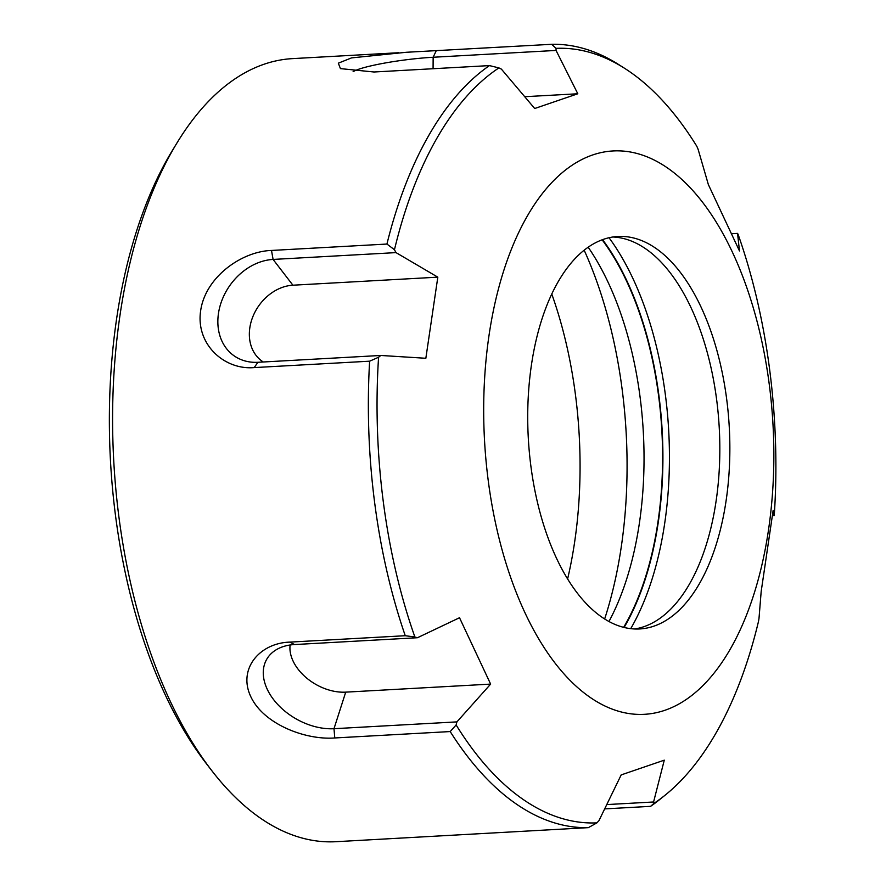 <?xml version="1.0" encoding="UTF-8"?>
<svg xmlns="http://www.w3.org/2000/svg" width="886" height="886" viewBox="0 0 886 886"><rect width="100%" height="100%" fill="white"/><g stroke="black" fill="none" stroke-linecap="round" stroke-linejoin="round"><path stroke-width="1.33" d="M732.445 233.66L737.551 233.383A59735.349 20213.27 164.4 0 1 739.478 250.948L708.357 184.576A59735.349 41085.736 -37.6 0 0 698.09 149.236A1575.485 1351.172 -99.4 0 0 696.806 146.268A387.802 198.575 -93.2 0 0 630.156 72.021A387.802 198.575 -93.2 0 0 624.541 68.277L618.627 64.523A392.144 200.79 -93.2 0 0 551.69 44.3A1646.443 968.11 151.1 0 1 556.043 48.353A1575.485 926.379 151.1 0 1 556.054 50.436A59735.349 50949.33 99.9 0 1 577.805 93.772L534.701 108.513A59735.349 47161.082 -133.1 0 0 501.41 69.141A1575.485 610.166 -168.7 0 0 498.918 67.901A1646.443 637.643 -168.7 0 0 489.449 65.597L374.025 71.999L340.423 68.61L338.33 63.172L351.509 57.9L406.375 52.274L551.69 44.3M772.692 515.73L774.176 515.652A1575.485 741.006 -21.7 0 0 774.353 513.98A387.802 198.575 -93.2 0 0 738.049 234.236A1575.485 391.136 -174.4 0 0 737.551 233.383M433.077 68.72L433.143 57.258L556.054 50.436M378.577 357.257A1646.443 774.386 158.3 0 1 369.628 361.189L254.204 367.59L257.904 362.285L380.814 355.463A1575.485 741.006 158.3 0 1 378.577 357.257A387.802 198.575 -93.2 0 0 414.881 637.001A1575.485 391.136 5.6 0 1 417.45 637.732A59735.349 20213.27 -15.6 0 0 459.513 617.73L490.634 684.103A59735.349 41085.747 142.4 0 1 456.899 721.891A1575.485 1351.172 80.6 0 1 456.124 724.958A1646.443 1412.029 80.6 0 1 450.199 731.559L334.775 737.96L333.989 728.702L456.899 721.891M437.817 277.163L292.912 285.203L273.087 259.432L271.504 250.45L386.927 244.049A1646.443 1376.866 62.2 0 1 394.458 249.741A1575.485 1317.526 62.2 0 1 395.998 252.61A59735.349 30736.06 17.8 0 1 437.817 277.163L425.845 358.276A59735.349 6075.335 -179.7 0 0 380.814 355.463M257.904 362.285A54.854 43.746 -55.2 0 1 248.933 361.809A54.854 43.746 -55.2 0 1 219.418 308.45A54.854 43.746 -55.2 0 1 273.087 259.432L395.998 252.61M417.45 637.732L294.54 644.554L289.833 642.117L405.256 635.716A1646.443 408.756 5.6 0 1 414.881 637.001M606.777 804.577L653.58 801.985A1575.485 610.166 11.3 0 1 654.012 803.325A1646.443 637.643 11.3 0 1 650.579 806.349L604.673 808.896M654.012 803.325A387.802 198.575 -93.2 0 0 664.865 795.384A387.802 198.575 -93.2 0 0 758.482 621.485A1575.485 1317.526 -117.8 0 0 758.992 618.506A59735.349 30736.06 -162.2 0 0 761.174 591.516L773.146 510.402A59735.349 6075.335 0.3 0 1 774.176 515.652M524.733 96.707L577.805 93.772M436.255 50.701L433.143 57.258A54.854 6.723 -7.4 0 0 353.126 71.655M292.912 285.203A43.259 34.499 -55.2 0 0 252.61 317.321A43.259 34.499 -55.2 0 0 263.297 361.986M271.504 250.45C242.033 251.325 205.696 276.62 200.69 310.432C195.396 344.322 224.424 370.226 254.204 367.59M290.121 644.997A43.259 29.205 -150.1 0 0 345.717 692.143L490.634 684.103M398.478 52.739L292.535 58.62A392.144 200.79 86.8 0 0 177.3 142.413A392.144 200.79 86.8 0 0 212.175 771.152A392.144 200.79 86.8 0 0 259.963 817.833A392.144 200.79 86.8 0 0 335.971 841.7L588.348 827.646A392.144 200.79 -93.2 0 1 450.199 731.559M588.348 827.646A1646.443 968.11 -28.9 0 0 596.898 822.872A387.802 198.575 -93.2 0 1 456.124 724.958M596.898 822.872A1575.485 926.379 -28.9 0 0 598.936 820.68A59735.349 50949.33 -80.1 0 0 621.186 774.907L664.278 760.166A59735.349 47161.082 46.9 0 1 653.58 801.985M294.54 644.554A54.854 37.024 -150.1 0 0 272.678 652.273A54.854 37.024 -150.1 0 0 274.45 700.682A54.854 37.024 -150.1 0 0 333.989 728.702L345.717 692.143M289.833 642.117C259.897 642.948 237.703 668.697 250.683 696.418C263.386 724.139 305.448 740.231 334.775 737.96M405.256 635.716A392.144 200.79 -93.2 0 1 369.628 361.189M386.927 244.049A392.144 200.79 -93.2 0 1 489.449 65.597M394.458 249.741A387.802 198.575 -93.2 0 1 498.918 67.901M608.948 621.54A244.503 125.192 86.8 0 0 588.193 247.238M623.633 627.366A244.503 125.192 86.8 0 0 602.148 239.829M664.865 795.384L659.405 799.77A392.144 200.79 -93.2 0 1 650.579 806.349M656.005 248.434A196.537 100.639 -93.2 0 1 729.521 464.353A196.537 100.639 -93.2 0 1 639.681 628.949A196.537 100.639 -93.2 0 1 528.311 438.282A196.537 100.639 -93.2 0 1 617.907 236.473A196.537 100.639 -93.2 0 1 656.005 248.434M667.856 168.207A282.113 144.451 -93.2 0 1 730.263 649.128A282.113 144.451 -93.2 0 1 488.264 480.81A282.113 144.451 -93.2 0 1 667.856 168.207M177.3 142.413L172.526 150.243A382.741 195.983 86.8 0 0 206.56 763.898L212.175 771.152M551.79 294.074A285.657 146.268 -93.2 0 1 567.594 579.012M584.184 250.229A305.626 156.49 -93.2 0 1 604.64 619.015M612.902 236.994A196.537 100.639 -93.2 0 1 643.114 247.105A196.537 100.639 -93.2 0 1 645.96 248.999A196.537 100.639 -93.2 0 1 719.388 430.552A196.537 100.639 -93.2 0 1 663.559 615.604A196.537 100.639 -93.2 0 1 634.642 628.982M556.043 48.353A387.802 198.575 -93.2 0 1 624.541 68.277M609.036 237.747A248.423 127.196 -93.2 0 1 630.721 628.672M602.591 239.663A245.156 125.535 -93.2 0 1 624.098 627.476"/></g></svg>
